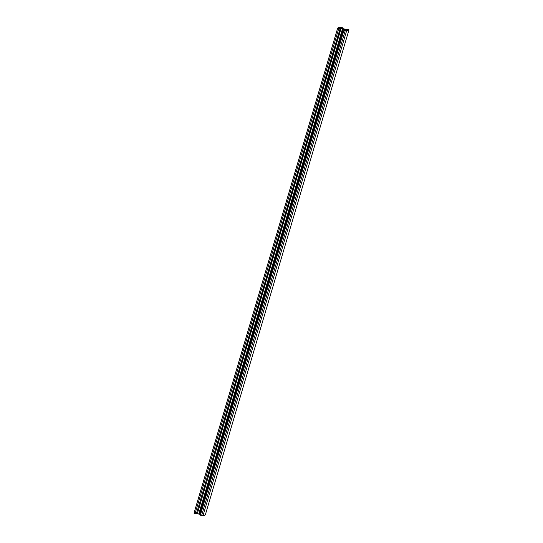 <?xml version="1.0" encoding="UTF-8"?>
<svg xmlns="http://www.w3.org/2000/svg" width="543" height="543" viewBox="0 0 543 543"><rect width="100%" height="100%" fill="white"/><g stroke="black" fill="none" stroke-linecap="round" stroke-linejoin="round"><path stroke-width="0.81" d="M347.92 29.444L346.414 29.159L347.737 29.566L347.269 29.75L343.705 28.827L340.597 27.727L342.653 27.842L340.047 27.15L337.692 28.073L342.979 29.112L346.088 30.204L344.031 30.089L346.638 30.788L348.993 29.865L347.92 29.444M343.128 29.05L345.117 29.492L343.128 29.05M342.28 28.351L342.402 27.944M340.963 27.917L341.072 27.537M346.291 29.56L346.414 29.159M344.031 30.089L200.347 515.158L202.953 515.85L205.308 514.927L348.979 29.872L205.308 514.927M196.709 513.44L200.516 514.588M199.722 514.343L343.4 29.281M199.295 514.173L342.979 29.112M198.752 514.051L342.436 28.983M337.698 28.08L194.021 513.128L196.335 513.936L340.271 28.772M196.335 513.936L340.02 28.874M342.484 28.412L342.653 27.842M202.953 515.85L346.638 30.788M201.602 515.538L345.287 30.476M344.683 30.116L344.805 29.709M197.353 513.624L341.038 28.562M195.08 513.556L338.764 28.487M194.007 513.135L337.692 28.073"/></g></svg>
